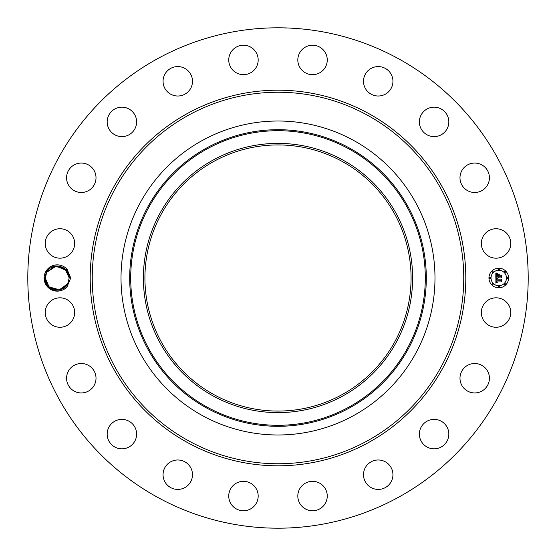 <?xml version="1.0" encoding="UTF-8"?>
<svg xmlns="http://www.w3.org/2000/svg" width="556" height="556" viewBox="0 0 556 556"><rect width="100%" height="100%" fill="white"/><g stroke="black" fill="none" stroke-linecap="round" stroke-linejoin="round"><path stroke-width="0.83" d="M158.05 497.571A250.2 250.2 0 0 1 58.429 158.05A250.2 250.2 0 0 1 397.95 58.429A250.2 250.2 0 0 1 497.571 397.95A250.2 250.2 0 0 1 158.05 497.571M271.224 27.89L274.622 27.821M278 27.8L280.009 27.807M284.818 27.89L285.416 27.911M286.027 28.161L285.325 27.904M284.776 528.11L281.378 528.179M278 528.2L275.991 528.193M271.182 528.11L270.584 528.089M269.973 527.839L270.675 528.096M67.116 286.66L70.723 278L67.116 269.347L65.219 269.097A11.961 11.961 0 0 0 64.482 268.485C57.393 264.163 51.354 265.351 46.356 272.058L44.716 277.958C43.715 289.071 59.805 295.681 67.116 286.66A13.135 13.135 0 0 1 45.71 271.703A13.135 13.135 0 0 1 67.116 269.347M483.129 305.48A14.72 14.72 0 0 1 503.104 299.621A14.72 14.72 0 0 1 508.962 319.589A14.72 14.72 0 0 1 488.988 325.455A14.72 14.72 0 0 1 483.129 305.48M484.804 388.929A14.72 14.72 0 0 1 464.003 388.331A14.72 14.72 0 0 1 464.601 367.523A14.72 14.72 0 0 1 485.402 368.121A14.72 14.72 0 0 1 484.804 388.929M440.408 447.406A14.72 14.72 0 0 1 420.802 440.408A14.72 14.72 0 0 1 427.8 420.802A14.72 14.72 0 0 1 447.406 427.8A14.72 14.72 0 0 1 440.408 447.406M380.109 489.301A14.72 14.72 0 0 1 363.631 476.589A14.72 14.72 0 0 1 376.342 460.104A14.72 14.72 0 0 1 392.821 472.822A14.72 14.72 0 0 1 380.109 489.301M309.817 510.512A14.72 14.72 0 0 1 298.072 493.325A14.72 14.72 0 0 1 315.252 481.579A14.72 14.72 0 0 1 326.998 498.767A14.72 14.72 0 0 1 309.817 510.512M236.411 508.962A14.72 14.72 0 0 1 230.545 488.988A14.72 14.72 0 0 1 250.52 483.129A14.72 14.72 0 0 1 256.379 503.104A14.72 14.72 0 0 1 236.411 508.962M167.071 484.804A14.72 14.72 0 0 1 167.669 464.003A14.72 14.72 0 0 1 188.477 464.601A14.72 14.72 0 0 1 187.879 485.402A14.72 14.72 0 0 1 167.071 484.804M108.594 440.408A14.72 14.72 0 0 1 115.592 420.802A14.72 14.72 0 0 1 135.198 427.8A14.72 14.72 0 0 1 128.2 447.406A14.72 14.72 0 0 1 108.594 440.408M66.699 380.109A14.72 14.72 0 0 1 79.411 363.631A14.72 14.72 0 0 1 95.896 376.342A14.72 14.72 0 0 1 83.178 392.821A14.72 14.72 0 0 1 66.699 380.109M45.488 309.817A14.72 14.72 0 0 1 62.675 298.072A14.72 14.72 0 0 1 74.421 315.252A14.72 14.72 0 0 1 57.233 326.998A14.72 14.72 0 0 1 45.488 309.817M47.038 236.411A14.72 14.72 0 0 1 67.012 230.545A14.72 14.72 0 0 1 72.871 250.52A14.72 14.72 0 0 1 52.896 256.379A14.72 14.72 0 0 1 47.038 236.411M71.196 167.071A14.72 14.72 0 0 1 91.997 167.669A14.72 14.72 0 0 1 91.399 188.477A14.72 14.72 0 0 1 70.598 187.879A14.72 14.72 0 0 1 71.196 167.071M115.592 108.594A14.72 14.72 0 0 1 135.198 115.592A14.72 14.72 0 0 1 128.2 135.198A14.72 14.72 0 0 1 108.594 128.2A14.72 14.72 0 0 1 115.592 108.594M175.891 66.699A14.72 14.72 0 0 1 192.369 79.411A14.72 14.72 0 0 1 179.657 95.896A14.72 14.72 0 0 1 163.179 83.178A14.72 14.72 0 0 1 175.891 66.699M246.183 45.488A14.72 14.72 0 0 1 257.928 62.675A14.72 14.72 0 0 1 240.748 74.421A14.72 14.72 0 0 1 229.002 57.233A14.72 14.72 0 0 1 246.183 45.488M319.589 47.038A14.72 14.72 0 0 1 325.455 67.012A14.72 14.72 0 0 1 305.48 72.871A14.72 14.72 0 0 1 299.621 52.896A14.72 14.72 0 0 1 319.589 47.038M388.929 71.196A14.72 14.72 0 0 1 388.331 91.997A14.72 14.72 0 0 1 367.523 91.399A14.72 14.72 0 0 1 368.121 70.598A14.72 14.72 0 0 1 388.929 71.196M447.406 115.592A14.72 14.72 0 0 1 440.408 135.198A14.72 14.72 0 0 1 420.802 128.2A14.72 14.72 0 0 1 427.8 108.594A14.72 14.72 0 0 1 447.406 115.592M489.301 175.891A14.72 14.72 0 0 1 476.589 192.369A14.72 14.72 0 0 1 460.104 179.657A14.72 14.72 0 0 1 472.822 163.179A14.72 14.72 0 0 1 489.301 175.891M510.512 246.183A14.72 14.72 0 0 1 493.325 257.928A14.72 14.72 0 0 1 481.579 240.748A14.72 14.72 0 0 1 498.767 229.002A14.72 14.72 0 0 1 510.512 246.183M498.767 268.187A9.813 9.813 0 0 1 508.573 278A9.813 9.813 0 0 1 498.767 287.813A9.813 9.813 0 0 1 488.953 278A9.813 9.813 0 0 1 498.767 268.187M64.503 287.501L65.358 286.771M66.776 285.207L67.728 283.734L69.194 277.93C69.104 274.414 67.776 271.467 65.219 269.097M70.723 278L69.194 277.93L67.54 271.933M65.566 269.424L55.385 266.185L46.739 272.266L45.279 278.07C44.633 290.03 62.8 294.444 67.728 283.734L69.194 277.93L66.727 270.73L69.194 277.93L67.728 283.734L59.374 289.766L49.324 286.972M341.794 161.219A133.065 133.065 0 0 1 394.781 341.794A133.065 133.065 0 0 1 214.206 394.781A133.065 133.065 0 0 1 161.219 214.206A133.065 133.065 0 0 1 341.794 161.219M273.698 410.995L280.335 411.044M282.302 145.005L275.672 144.956M353.262 140.23A156.987 156.987 0 0 1 353.262 415.77A156.987 156.987 0 0 1 121.013 278A156.987 156.987 0 0 1 353.262 140.23M498.767 285.728A7.728 7.728 0 0 0 506.495 278A7.728 7.728 0 0 0 498.767 270.272A7.728 7.728 0 0 0 491.031 278A7.728 7.728 0 0 0 498.767 285.728M489.996 278.598A0.598 0.598 0 0 0 490.587 278A0.598 0.598 0 0 0 489.996 277.402A0.598 0.598 0 0 0 489.398 278A0.598 0.598 0 0 0 489.996 278.598M498.767 269.827A0.598 0.598 0 0 0 499.357 269.229A0.598 0.598 0 0 0 498.767 268.631A0.598 0.598 0 0 0 498.169 269.229A0.598 0.598 0 0 0 498.767 269.827M492.56 272.391A0.598 0.598 0 0 0 493.158 271.801A0.598 0.598 0 0 0 492.56 271.203A0.598 0.598 0 0 0 491.97 271.801A0.598 0.598 0 0 0 492.56 272.391M507.538 278.598A0.598 0.598 0 0 0 508.128 278A0.598 0.598 0 0 0 507.538 277.402A0.598 0.598 0 0 0 506.94 278A0.598 0.598 0 0 0 507.538 278.598M504.966 272.391A0.598 0.598 0 0 0 505.564 271.801A0.598 0.598 0 0 0 504.966 271.203A0.598 0.598 0 0 0 504.375 271.801A0.598 0.598 0 0 0 504.966 272.391M498.767 286.173A0.598 0.598 0 0 0 498.169 286.771A0.598 0.598 0 0 0 498.767 287.369A0.598 0.598 0 0 0 499.357 286.771A0.598 0.598 0 0 0 498.767 286.173M492.56 283.609A0.598 0.598 0 0 0 491.97 284.199A0.598 0.598 0 0 0 492.56 284.797A0.598 0.598 0 0 0 493.158 284.199A0.598 0.598 0 0 0 492.56 283.609M504.966 283.609A0.598 0.598 0 0 0 504.375 284.199A0.598 0.598 0 0 0 504.966 284.797A0.598 0.598 0 0 0 505.564 284.199A0.598 0.598 0 0 0 504.966 283.609M44.716 278.042L45.279 278.07L46.621 283.511M65.038 268.937L69.194 277.93L67.728 283.734C62.8 294.444 44.633 290.03 45.279 278.07L46.739 272.266L56.205 266.088L66.664 270.647L56.205 266.088L46.739 272.266L54.286 266.414L63.836 268.027M213.462 159.864A134.615 134.615 0 0 1 396.136 213.462A134.615 134.615 0 0 1 342.538 396.136A134.615 134.615 0 0 1 159.864 342.538A134.615 134.615 0 0 1 213.462 159.864M495.889 278.028L497.127 278.619L496.348 279.084L496.216 280.127L500.866 280.175L501.331 279.668L501.331 281.628L500.831 281.03L496.564 281.03L496.696 281.92L497.342 282.295L496.605 281.989L496.244 281.03L496.397 282.191L497.203 282.511L495.876 283.136L495.889 278.028M496.181 277.785L497.314 278.459L496.181 277.785M496.73 278.938L496.564 279.828L500.88 279.835L501.686 279.154L501.686 281.343L501.568 279.383L500.907 279.96L496.445 279.96L496.73 278.938M495.827 273.149L497.113 273.858L496.299 274.539L496.188 276.165L498.19 276.165L496.425 275.901L496.855 274.122L496.536 275.797L498.19 275.797L497.467 274.462L499.267 274.462L498.551 275.185L498.551 276.165L500.713 276.165L501.269 275.616L501.269 277.722L500.713 277.027L498.871 277.027L499.031 277.687L498.551 277.027L498.801 277.875L498.19 277.027L496.383 277.027L495.827 277.604L495.827 273.149M496.23 272.947L497.405 273.601L496.23 272.947M499.469 274.15L497.55 274.261L499.469 274.15M498.913 275.797L500.747 275.797L501.686 275.039L501.686 277.527L501.568 275.283L500.796 275.901L498.795 275.901L498.913 274.921L498.913 275.797M63.537 267.839L54.12 266.456L46.739 272.266L45.279 278.07L46.739 272.266L45.279 278.07L46.621 283.504L45.279 278.07C44.633 290.03 62.8 294.444 67.728 283.734L61.348 289.231M49.276 286.924L53.063 289.21M48.921 286.597L45.279 278.07L46.739 272.266L56.205 266.088L66.664 270.647L56.205 266.088L46.739 272.266C51.673 261.556 69.834 265.97 69.194 277.93L67.728 283.734C62.8 294.444 44.633 290.03 45.279 278.07L46.739 272.266C51.673 261.556 69.834 265.97 69.194 277.93L67.728 283.734L69.194 277.93L67.853 272.496L69.194 277.93L66.727 270.73L69.194 277.93L67.728 283.734L60.347 289.544L50.923 288.161M50.999 288.203L60.389 289.537L67.728 283.734L69.194 277.93L67.728 283.734C62.8 294.444 44.633 290.03 45.279 278.07L46.739 272.266L55.072 266.241L65.101 268.993M69.194 277.93L67.728 283.734C62.8 294.444 44.633 290.03 45.279 278.07L46.739 272.266L45.279 278.07C44.633 290.03 62.8 294.444 67.728 283.734L69.194 277.93C69.834 265.97 51.673 261.556 46.739 272.266L45.279 278.07C44.633 290.03 62.8 294.444 67.728 283.734L69.194 277.93C69.834 265.97 51.673 261.556 46.739 272.266L45.279 278.07C44.633 290.03 62.8 294.444 67.728 283.734L69.194 277.93C69.834 265.97 51.673 261.556 46.739 272.266L45.279 278.07C44.633 290.03 62.8 294.444 67.728 283.734L69.194 277.93L67.464 271.808M45.279 278.07L46.739 272.266L55.496 266.171L65.726 269.577M187.963 442.812A187.803 187.803 0 0 1 113.188 187.963A187.803 187.803 0 0 1 368.037 113.188A187.803 187.803 0 0 1 442.812 368.037A187.803 187.803 0 0 1 187.963 442.812M367.05 114.988A185.746 185.746 0 0 1 441.012 367.05A185.746 185.746 0 0 1 188.95 441.012A185.746 185.746 0 0 1 114.988 188.95A185.746 185.746 0 0 1 367.05 114.988M206.901 147.847A148.306 148.306 0 0 1 408.153 206.901A148.306 148.306 0 0 1 349.099 408.153A148.306 148.306 0 0 1 147.847 349.099A148.306 148.306 0 0 1 206.901 147.847M348.619 407.263A147.298 147.298 0 0 1 148.737 348.619A147.298 147.298 0 0 1 207.381 148.737A147.298 147.298 0 0 1 407.263 207.381A147.298 147.298 0 0 1 348.619 407.263"/></g></svg>

